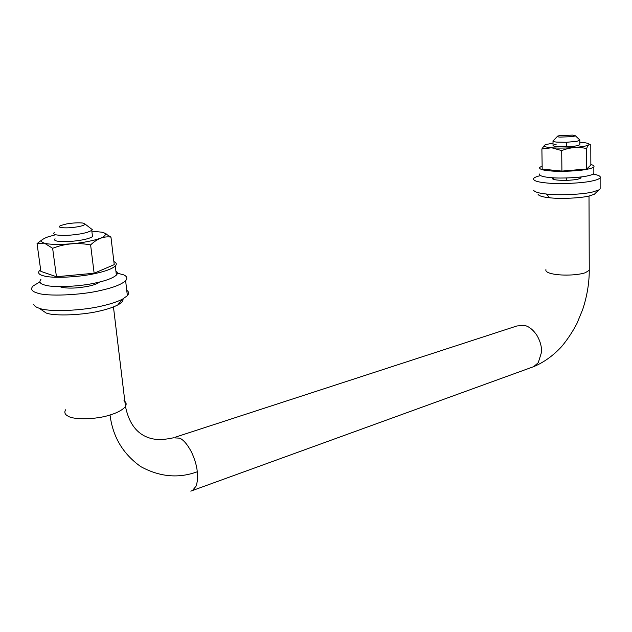 <?xml version="1.0" encoding="UTF-8"?>
<svg xmlns="http://www.w3.org/2000/svg" width="632" height="632" viewBox="0 0 632 632"><rect width="100%" height="100%" fill="white"/><g stroke="black" fill="none" stroke-linecap="round" stroke-linejoin="round"><path stroke-width="0.95" d="M600.139 187.483L600.139 188.881L598.662 190.011L592.879 191.923C583.739 194.403 558.688 195.58 546.419 194.024C539.088 193.274 534.822 192.033 533.621 190.303M593.085 174.1C598.662 175.064 601.016 176.328 600.131 177.884C599.128 178.982 596.703 179.954 592.856 180.792C583.684 183.177 558.569 184.37 546.269 182.932C537.003 182.032 532.792 180.515 533.645 178.398C534.633 177.347 536.916 176.423 540.486 175.617M595.897 192.744L594.372 194.253L589.348 195.936C581.535 198.069 560.394 199.104 549.65 197.776C543.07 197.121 539.222 196.007 538.101 194.443M549.65 197.776L546.419 194.024M580.634 176.984L581.14 177.924L577.893 179.204C571.913 180.31 565.269 180.618 557.945 180.12C553.861 179.741 551.997 179.077 552.336 178.145L552.826 177.766M579.836 144.349L579.844 144.799L576.811 145.81C571.62 146.679 565.656 146.987 558.901 146.735C554.698 146.505 552.747 146 553.047 145.234L556.199 144.207M541.893 148.955L551.689 147.77L561.706 150.598C570.001 147.288 578.296 146.616 586.607 148.583C587.697 145.573 588.803 144.199 589.909 144.467L590.794 145.02L590.857 165.039L586.686 169.013L561.911 171.09L542.185 169.1L541.893 148.955L544.563 145.115M589.909 144.467L588.716 143.843C587.515 143.101 584.869 142.587 580.784 142.295L579.931 142.24M553.024 143.132L545.858 144.554C542.335 146.016 544.278 147.09 551.689 147.77C566.122 149.057 593.219 146.347 588.716 143.843M561.706 150.598L561.911 171.09M586.607 148.583L586.686 169.013M593.851 172.425L593.851 173.484C593.021 174.361 591.031 175.143 587.863 175.815C580.705 177.608 561.73 178.635 551.373 177.671C542.967 177 539.088 175.767 539.728 173.966M590.857 164.518C593.488 165.189 594.483 165.971 593.835 166.856C593.006 167.709 591.007 168.468 587.839 169.123C580.674 170.869 561.658 171.904 551.286 170.988C542.872 170.364 538.985 169.179 539.625 167.433L542.145 166.097M115.893 270.986C117.686 272.1 117.852 273.474 116.383 275.102C112.962 278.064 106.247 280.624 96.238 282.796C80.983 286.454 54.147 287.868 45.449 285.222C40.203 283.981 38.686 282.062 40.89 279.455M113.871 261.577C116.509 262.715 116.983 264.208 115.308 266.056C111.864 268.932 105.125 271.42 95.084 273.545C79.79 277.108 52.891 278.538 44.193 275.987C38.939 274.802 37.422 272.945 39.65 270.417L40.63 269.619M552.992 140.81C552.621 141.402 553.885 141.837 556.792 142.113L566.43 142.295L576.787 141.323L579.813 140.336L579.583 139.743M559.494 135.627L557.685 136.101C556.887 136.567 557.637 136.907 559.952 137.12L573.264 136.591L575.365 135.769L572.663 135.098L559.494 135.627M90.716 228.413L92.28 229.621L91.751 230.435L87.09 232.434L81.489 233.722C70.966 235.475 62.465 235.855 55.995 234.843C53.76 234.361 53.175 233.619 54.226 232.6M83.069 223.08L85.115 224.099C84.672 225.063 82.255 225.948 77.862 226.762C70.871 227.907 65.222 228.152 60.909 227.52C58.926 227.101 58.847 226.43 60.696 225.506L66.755 223.894C73.209 222.835 78.645 222.567 83.069 223.08M91.751 230.435L92.509 236.573C90.731 237.853 87.319 238.975 82.271 239.931C72.372 241.637 64.077 242.048 57.37 241.155C54.708 240.666 53.925 239.86 55.039 238.738M42.518 239.481L37.051 243.589L44.374 243.138L52.638 248.297C64.859 243.51 77.515 242.388 90.613 244.932C97.138 238.643 103.917 236.036 110.956 237.103L103.948 232.773M106.8 234.18L102.313 232.244L91.838 231.138M54.55 235.033L48.016 236.858C40.835 239.552 39.618 241.645 44.374 243.138C49.533 245.05 69.125 244.75 83.614 242.285C99.161 239.591 106.374 236.684 105.275 233.556M110.956 237.103L114.234 264.65L94.136 273.237L56.438 276.729L40.867 271.365L37.051 243.589M52.638 248.297L56.438 276.729M90.613 244.932L94.136 273.237M126.74 290.278C128.928 291.755 129.141 293.556 127.372 295.689L122.521 299.149C117.426 301.709 110.916 303.897 103 305.714C83.392 310.786 48.522 312.255 39.16 308.226C36.024 307.231 34.223 305.912 33.757 304.269M116.114 272.834L123.611 274.833C127.024 276.318 127.696 278.285 125.626 280.742C121.502 284.432 113.325 287.631 101.104 290.349C81.394 295.223 46.397 296.732 37.027 292.932C31.758 291.36 30.383 289.077 32.919 286.091L39.848 281.912M122.948 298.92C123.501 300.761 121.755 302.783 117.718 304.98C113.286 307.239 107.645 309.151 100.82 310.739C84.151 315.084 54.644 316.419 46.136 313.006L41.072 309.538M46.136 313.006L39.16 308.226M99.572 282.022C97.636 283.626 94.042 284.993 88.788 286.138C77.554 288.31 68.446 288.682 61.478 287.244L59.914 286.612M566.43 142.295L566.47 146.79M566.746 177.963L566.762 180.341M589.261 269.003L589.261 270.291L585.374 272.692C582.38 273.767 577.877 274.509 571.865 274.936C564.384 275.291 558.174 274.983 553.237 274.019C547.786 272.969 545.345 271.491 545.914 269.58M531.607 367.397L533.708 366.639L538.274 362.697L541.521 352.253C541.806 346.794 540.257 341.138 536.884 335.3C533.092 329.722 528.96 326.42 524.489 325.401L516.873 325.978L175.119 437.241M190.793 491.135L192.46 490.527L195.92 486.348C197.508 482.287 197.966 477.429 197.303 471.756C196.647 465.515 194.727 458.998 191.536 452.188C187.625 444.715 183.707 440.038 179.765 438.158L173.358 437.818C156.475 441.539 149.697 438.11 145.945 436.688C135.398 431.885 128.573 421.781 125.452 406.36C126.716 404.077 126.218 402.197 123.975 400.728M65.562 409.812C64.148 412.388 64.891 414.442 67.798 415.99C73.257 420.075 96.933 419.506 110.047 414.987C116.92 412.917 121.826 410.35 124.765 407.292L125.452 406.36L113.452 306.915M110.047 414.987C112.741 436.791 122.995 454.013 140.802 466.637C159.73 476.939 178.564 478.645 197.303 471.756M600.139 188.881L600.131 177.884M598.662 190.011L594.372 194.253M552.344 178.745L552.336 178.145M593.851 173.484L593.835 166.856M116.383 275.102L115.308 266.056M553 141.252L553.055 145.692M553.434 177.805L553.458 179.338M580.026 178.595L580.018 177.055M579.844 144.799L579.813 140.336M557.337 136.472L553.434 140.525M579.915 140.059L575.365 135.769M98.173 282.362L98.244 282.978M85.115 224.099L92.28 229.621M589.008 196.015L589.261 270.291C589.261 283.081 587.073 296.139 582.704 309.483L576.921 323.529C572.505 331.95 567.378 339.661 561.548 346.668C553.126 355.729 543.852 362.381 533.708 366.639L192.46 490.527M127.372 295.689L125.626 280.742M122.521 299.149L117.718 304.98"/></g></svg>
